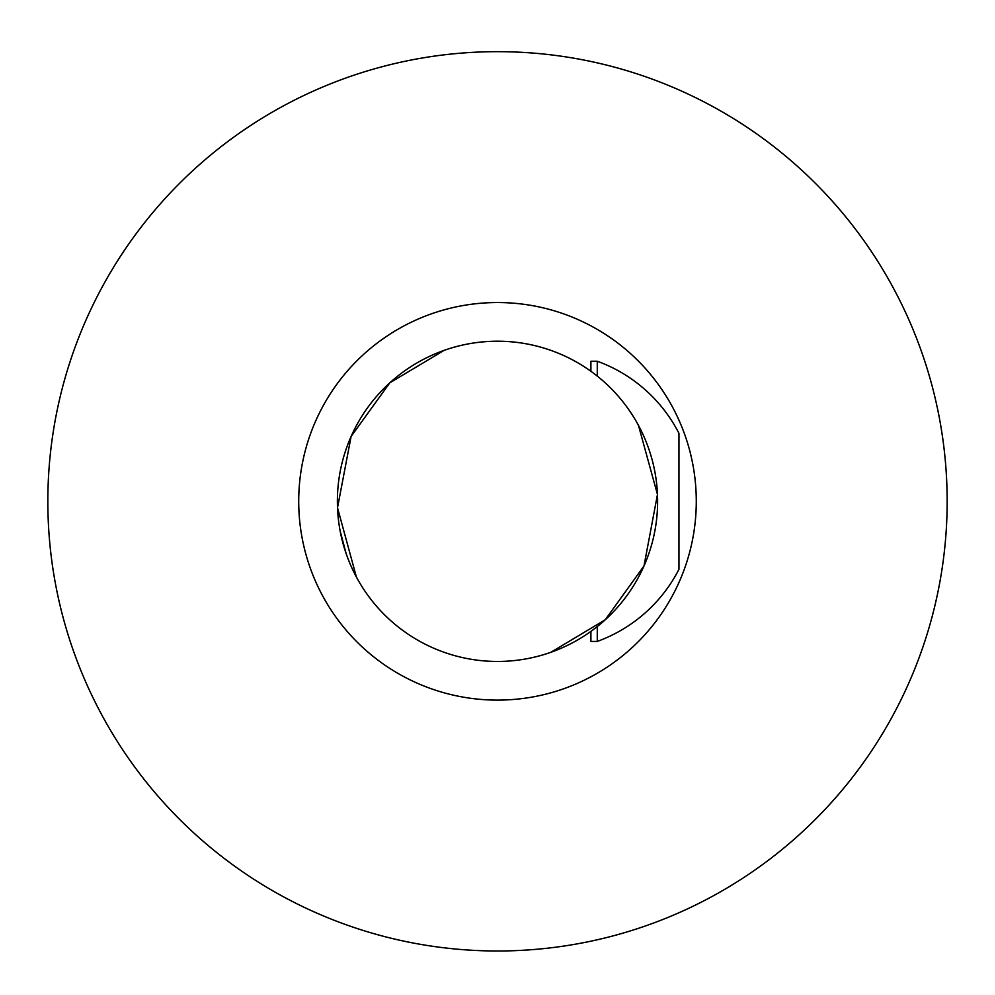 <?xml version="1.0" encoding="UTF-8"?>
<svg xmlns="http://www.w3.org/2000/svg" width="995" height="995" viewBox="0 0 995 995"><rect width="100%" height="100%" fill="white"/><g stroke="black" fill="none" stroke-linecap="round" stroke-linejoin="round"><path stroke-width="1.49" d="M597.274 626.564L597.274 641.427L590.906 641.427L590.906 631.377A160.12 160.12 0 0 1 550.869 652.285L605.271 619.748L644.001 565.944L657.471 494.478L638.467 425.4M678.963 439.703L678.963 433.335A149.088 149.088 0 0 0 597.274 361.222L590.906 361.222L590.906 371.272A160.12 160.12 0 0 0 444.131 350.364L389.829 382.814L351.111 436.457L337.504 507.736L356.409 577.038M346.061 553.319L340.153 531.019M497.5 51.665A449.665 449.665 0 0 1 886.918 726.163A449.665 449.665 0 0 1 108.082 726.163A449.665 449.665 0 0 1 497.5 51.665M497.5 661.451A160.12 160.12 0 0 0 636.166 421.271A160.12 160.12 0 0 0 358.834 421.271A160.12 160.12 0 0 0 497.5 661.451M678.963 433.335L678.963 569.327A149.088 149.088 0 0 1 597.137 641.476M597.274 361.222L597.274 376.098M550.869 350.364A160.12 160.12 0 0 1 590.906 371.272M590.906 631.377A160.12 160.12 0 0 1 550.869 652.285M497.5 302.542A198.776 198.776 0 0 1 669.647 600.719A198.776 198.776 0 0 1 325.353 600.719A198.776 198.776 0 0 1 497.5 302.542"/></g></svg>
